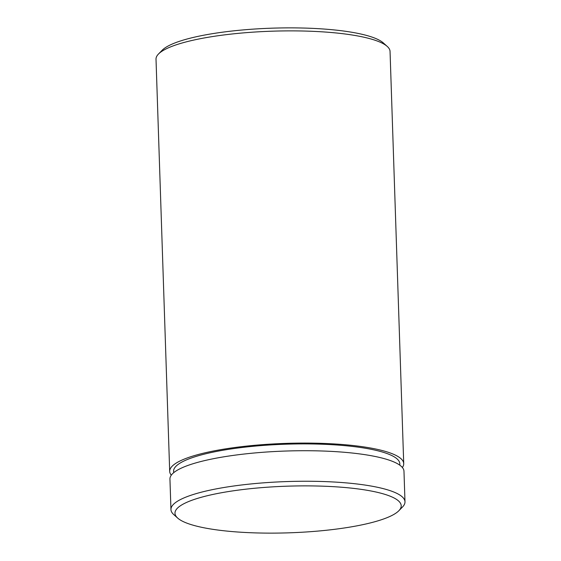 <?xml version="1.0" encoding="UTF-8"?>
<svg xmlns="http://www.w3.org/2000/svg" width="561" height="561" viewBox="0 0 561 561"><rect width="100%" height="100%" fill="white"/><g stroke="black" fill="none" stroke-linecap="round" stroke-linejoin="round"><path stroke-width="0.84" d="M158.475 54.024L162.164 50.252A113.175 23.338 -1.9 0 1 242.562 29.964A113.175 23.338 -1.9 0 1 355.779 32.973A113.175 23.338 -1.9 0 1 383.317 42.917L387.251 46.437A117.081 24.144 178.1 0 0 358.76 36.149A117.081 24.144 178.1 0 0 241.644 33.043A117.081 24.144 178.1 0 0 158.475 54.024A117.081 24.144 178.1 0 0 156.014 59.193L169.688 471.401A117.081 24.144 178.1 0 0 171.287 475.167M370.968 490.98A113.175 23.338 178.1 0 0 235.473 490.503A113.175 23.338 178.1 0 0 177.683 518.083A113.175 23.338 178.1 0 0 205.221 528.027A113.175 23.338 178.1 0 0 318.438 531.036A113.175 23.338 178.1 0 0 398.836 510.748A113.175 23.338 178.1 0 0 370.968 490.98M177.683 518.083L173.749 514.563A117.081 24.144 -1.9 0 1 170.951 509.57A117.081 24.144 -1.9 0 1 244.813 484.606A117.081 24.144 -1.9 0 1 373.703 486.52A117.081 24.144 -1.9 0 1 404.986 501.807A117.081 24.144 -1.9 0 1 402.525 506.976L398.836 510.748M402.37 467.502A117.081 24.144 178.1 0 0 403.724 463.638A117.081 24.144 178.1 0 0 372.434 448.358A117.081 24.144 178.1 0 0 243.544 446.437A117.081 24.144 178.1 0 0 169.688 471.401M404.986 501.807L403.976 471.268A117.081 24.144 178.1 0 0 372.693 455.988A117.081 24.144 178.1 0 0 243.804 454.073A117.081 24.144 178.1 0 0 169.941 479.031L170.951 509.57M403.724 463.638L390.049 51.43A117.081 24.144 178.1 0 0 387.251 46.437M173.812 472.579A113.175 23.338 -1.9 0 1 242.036 447.489A113.175 23.338 -1.9 0 1 369.58 448.996A113.175 23.338 -1.9 0 1 399.684 465.09"/></g></svg>
